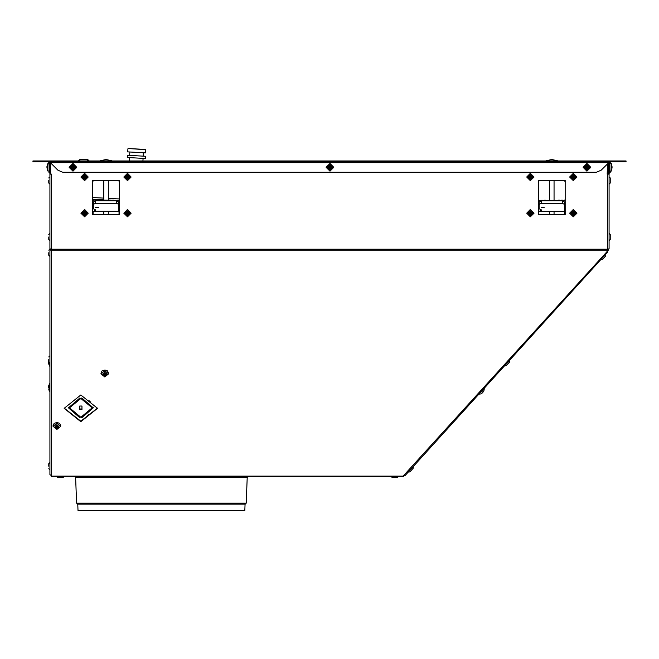 <?xml version="1.0" encoding="UTF-8"?>
<svg xmlns="http://www.w3.org/2000/svg" width="659" height="659" viewBox="0 0 659 659"><rect width="100%" height="100%" fill="white"/><g stroke="black" fill="none" stroke-linecap="round" stroke-linejoin="round"><path stroke-width="0.99" d="M62.432 476.473L51.254 476.473L51.254 475.683L51.591 476.473L403.868 476.473L402.74 476.473L403.868 476.473L403.67 475.567L608.315 250.206L608.315 249.193L609.105 248.575L609.105 174.182L607.186 174.182L607.483 163.902L607.483 174.182M50.685 250.049L49.895 249.687L49.895 474.669L51.591 475.683L51.591 250.206L50.685 250.206L50.685 249.193L608.315 249.193M606.972 251.689L607.532 252.257L606.906 251.763M410.755 469.266L412.081 467.799M51.591 249.193L51.591 174.182L49.895 174.182L49.895 248.575L50.685 249.193M50.685 172.493L49.895 172.493L49.977 162.378M609.105 162.666L609.896 162.666L609.896 170.277L609.105 170.277L609.04 162.427L609.105 173.449L610.234 172.32L610.234 171.134L610.234 172.32L610.234 171.134L610.234 172.32L609.105 173.449L610.234 172.32M609.105 172.493L608.315 172.493L608.315 171.365L609.105 171.365M51.591 476.473L52.72 476.473M229.62 476.473L225.666 476.473M402.74 476.473L223.969 476.473L225.098 477.602L230.189 477.602L225.098 477.602M223.969 476.473L64.129 476.473L63 477.602L60.455 477.602L63 477.602L64.129 476.473L58.478 476.473M50.685 173.622L50.018 173.622L50.026 172.493M92.705 199.257L103.776 199.842M608.949 172.493L608.949 173.622L608.273 173.622M610.234 177.971L609.105 176.843L610.234 177.971L610.234 183.054L610.234 177.971L610.234 183.054L609.105 184.182L610.234 183.054M610.234 236.993L610.234 239.538L610.234 234.456L610.234 239.538L610.234 234.456L609.105 233.319L610.234 234.456M602.351 259.646L605.769 255.881L602.351 259.646L600.761 259.72M506.12 365.778L509.531 362.013L506.12 365.778L504.522 365.852M409.882 471.91L413.3 468.145L409.882 471.91L413.3 468.145L409.882 471.91L408.283 471.984M398.497 476.473L397.369 477.602L398.497 476.473L391.158 476.473L392.286 477.602L397.369 477.602L392.286 477.602L391.158 476.473M60.455 477.602L57.918 477.602L60.455 477.602M48.766 180.508L48.766 183.054L48.766 180.508M48.766 236.993L48.766 239.538L48.766 236.993M48.766 252.727L48.766 255.272L48.766 252.727M48.766 359.46L48.766 362.005L48.766 359.46M48.766 466.201L48.766 463.656L48.766 466.201M48.89 172.32L48.898 171.134L48.89 172.32L48.898 171.134L48.89 172.32L48.898 171.134L48.89 172.32L50.026 173.449M538.84 200.336L564.821 200.336M538.502 212.371L538.84 211.745M538.84 208.919L538.502 200.171M565.167 200.171L564.821 208.919M564.821 211.745L564.821 214.743M540.256 209.34L540.256 211.745L564.541 211.745L564.541 204.397L562.284 203.269L541.385 203.269L539.128 204.397L539.128 208.779L541.385 209.908L541.385 211.177M94.221 200.015L119.032 200.336M92.705 212.371L93.043 211.745M93.043 208.919L92.705 200.171M119.37 200.171L119.032 208.919M119.032 211.745L119.032 214.743L108.298 214.743L108.298 211.745M94.459 209.34L94.459 211.745L118.744 211.745L118.744 204.397L116.486 203.269L95.588 203.269L93.331 204.397L93.331 208.779L95.588 209.908L95.588 211.177L95.588 209.908M93.619 208.919L93.043 204.125M58.758 426.233L58.758 427.131L56.896 428.193L55.035 427.131L55.035 426.233L56.097 426.381L55.702 425.772L56.336 426.192L56.336 425.187L57.465 425.187L57.465 426.192L58.099 425.772L57.704 426.381L58.758 426.233L58.758 426.999L57.704 427.287M106.659 373.768L106.659 374.674L104.797 375.729L102.928 374.674L102.928 373.768L103.99 373.917L103.595 373.307L104.229 373.727L104.229 372.73L105.358 372.73L105.358 373.727L105.992 373.307L105.597 373.917L106.659 373.768L106.659 374.534L105.597 374.823M48.733 385.523L49.219 384.444L49.219 391.001L48.733 389.247M48.56 386.578L48.758 385.523L48.511 387.953L48.988 387.953M49.219 362.911L49.219 365.827L49.219 362.911M48.758 364.073L48.511 363.018L48.758 364.073M48.56 361.404L48.758 360.349L48.511 362.771L48.988 362.771M87.68 160.664L87.68 159.519L79.904 159.519L79.006 160.969M145.565 149.469L127.97 148.53L127.558 151.899L128.068 151.932L145.606 152.863L145.779 149.7L127.97 148.53M136.405 155.763L127.376 155.285L127.261 157.542L145.31 158.506L145.425 156.249L136.405 155.763M127.895 160.969L127.08 160.969M36.113 161.76L35.916 160.969L41.665 160.969L41.665 161.76L36.113 161.76L36.113 160.969M622.986 161.76L622.986 160.969L623.175 161.76L41.665 161.76M622.986 160.969L41.665 160.969M609.896 170.277L609.896 172.263L609.105 172.263M623.982 161.76L623.175 161.76L623.175 160.969L626.05 160.969L626.05 161.76L623.982 161.76L623.982 160.969M49.895 172.263L49.104 172.263L49.104 170.277L49.895 170.277L49.895 162.666L49.104 162.666L49.104 170.277M35.018 161.76L32.95 161.76L32.95 160.969L35.916 160.969L35.916 161.76L35.018 161.76L35.018 160.969L35.018 161.76M611.363 167.295L611.363 163.679L611.824 165.434M611.824 169.157L611.363 170.236M612.022 168.103L612.054 166.661L611.593 166.727M587.581 166.422L588.816 166.727L588.816 167.864L587.754 167.864L588.149 168.49L587.515 168.103L587.515 169.157L586.386 169.157L586.386 168.103L585.752 168.49L586.148 167.864L585.085 167.864L585.085 166.727L586.148 166.727L585.752 166.101L586.386 166.488L586.386 165.434L587.515 165.434L587.515 166.488L588.149 166.101L587.82 166.661M330.587 166.422L331.823 166.727L331.823 167.864L330.76 167.864L331.156 168.49L330.521 168.103L330.521 169.157L329.393 169.157L329.393 168.103L328.759 168.49L329.154 167.864L328.091 167.864L328.091 166.727L329.154 166.727L328.759 166.101L329.393 166.488L329.393 165.434L330.521 165.434L330.521 166.488L331.156 166.101L330.826 166.661M73.602 166.422L74.829 166.727L74.829 167.864L73.775 167.864L74.162 168.49L73.536 168.103L73.536 169.157L72.399 169.157L72.399 168.103L71.773 168.49L72.16 167.864L71.106 167.864L71.106 166.727L72.16 166.727L71.773 166.101L72.399 166.488L72.399 165.434L73.536 165.434L73.536 166.488L74.162 166.101L73.841 166.661M47.176 165.434L47.637 164.355L47.637 170.912L47.176 169.157M46.978 166.488L46.946 167.93L47.407 167.864M483.945 390.556L484.258 388.703L478.846 394.173L480.905 393.901M482.322 392.896L483.08 392.064M244.802 510.47L77.976 510.47L77.721 504.143L245.057 504.143L244.802 510.47M245.28 504.036L77.498 504.036L76.592 503.163L246.186 503.163L245.28 504.036M49.895 383.546L49.441 383.546L49.219 391.001M49.441 363.043L49.219 365.827M551.83 160.862L557.885 160.862L551.83 159.503L545.66 160.969L551.83 160.862M106.041 160.862L112.088 160.862L106.041 159.503L99.863 160.969L106.041 160.862M609.896 170.978L611.14 171.134L611.363 163.679L609.896 163.613M49.104 163.613L47.86 163.457L47.637 170.912L49.104 170.978M247.611 476.473L247.183 477.635L75.596 477.635L76.592 503.163M79.896 160.87L79.896 160.277M609.105 240.667L610.234 239.538L609.105 240.667M231.317 476.473L230.189 477.602M56.789 476.473L57.918 477.602L56.789 476.473M49.895 469.867L48.766 468.738L49.895 469.867M49.895 462.527L48.766 463.656L49.895 462.527M97.507 408.341L80.843 395.005L64.187 408.341L80.843 421.686L97.507 408.341M64.187 408.102L80.843 421.208L97.507 408.102M573.297 216.827L569.623 213.162L573.297 209.488L576.971 213.162L573.297 216.827M573.297 180.681L569.623 177.007L573.297 173.342L576.971 177.007L573.297 180.681M530.371 180.681L526.698 177.007L530.371 173.342L534.045 177.007L530.371 180.681M530.371 216.827L526.698 213.162L530.371 209.488L534.045 213.162L530.371 216.827M127.5 216.827L123.826 213.162L127.5 209.488L131.174 213.162L127.5 216.827M84.574 216.827L80.9 213.162L84.574 209.488L88.248 213.162L84.574 216.827M127.5 180.681L123.826 177.007L127.5 173.342L131.174 177.007L127.5 180.681M84.574 180.681L80.9 177.007L84.574 173.342L88.248 177.007L84.574 180.681M586.955 163.457L590.793 167.295L586.955 171.134L583.108 167.295L586.955 163.457M586.955 170.236L589.887 167.295L586.955 164.355L584.014 167.295L586.955 170.236M329.961 163.457L333.8 167.295L329.961 171.134L326.123 167.295L329.961 163.457M329.961 170.236L332.894 167.295L329.961 164.355L327.021 167.295L329.961 170.236M72.968 163.457L76.806 167.295L72.968 171.134L69.129 167.295L72.968 163.457M72.968 170.236L75.909 167.295L72.968 164.355L70.027 167.295L72.968 170.236M586.955 170.912L583.339 167.295L586.955 163.679L590.563 167.295L586.955 170.912M329.961 170.912L326.345 167.295L329.961 163.679L333.578 167.295L329.961 170.912M72.968 170.912L69.352 167.295L72.968 163.679L76.584 167.295L72.968 170.912M608.273 174.182L608.142 163.243M403.67 475.567L404.923 475.691L407.764 472.569M606.329 252.397L607.384 252.413L404.923 475.691M50.603 249.687L49.895 249.687L49.895 246.96M606.799 251.886L607.491 252.29M50.685 174.182L50.685 162.971M119.37 214.743L92.705 214.743L92.705 180.401L119.37 180.401L119.37 214.743M565.167 214.743L538.502 214.743L538.502 180.401L565.167 180.401L565.167 214.743M92.705 199.216L103.776 199.809M108.298 200.048L110.531 200.171M608.315 163.07L608.273 171.365M49.895 246.919L49.895 245.354M609.105 245.354L609.105 248.575M93.043 212.371L93.043 214.743L103.776 214.743L103.776 211.745M97.079 200.171L92.705 199.932M608.142 163.251L608.273 163.91M605.769 255.881L605.687 254.283L605.769 255.881M509.531 362.013L509.456 360.415L509.531 362.013M413.3 468.145L413.218 466.547M564.03 180.401L565.167 181.53L565.167 180.401M538.502 180.401L538.502 181.53L539.63 180.401M538.601 214.743L538.502 214.29M565.167 214.29L565.068 214.743M549.573 180.401L549.573 200.171M549.573 211.745L549.573 214.743M554.095 180.401L554.095 200.171M554.095 211.745L554.095 214.743M564.821 204.125L564.541 203.376M538.84 214.743L538.84 212.371M538.84 204.125L539.128 203.376M564.541 211.292L538.502 211.745M565.167 211.745L564.541 211.745M565.167 208.919L564.541 208.919M539.416 208.919L538.502 208.919M539.128 204.397L539.128 201.951L541.385 200.822L562.284 200.822L564.541 201.951L564.541 204.397M541.385 207.503L544.21 207.503L541.385 207.503M118.241 180.401L119.37 181.53L119.37 180.401M92.705 180.401L92.705 181.53L93.833 180.401M92.804 214.743L92.705 214.29M119.37 214.29L119.271 214.743M103.776 180.401L103.776 200.171M108.298 180.401L108.298 200.171M119.032 204.125L118.744 203.376M93.043 200.336L94.179 200.171M95.563 209.892L95.563 211.292L92.705 211.745M119.37 211.745L118.744 211.745M119.37 208.919L118.744 208.919M93.331 208.919L92.705 208.919M93.331 204.397L93.331 201.951L95.588 200.822L116.486 200.822L118.744 201.951L118.744 204.397M118.744 211.292L95.588 211.177M95.588 207.503L98.413 207.503L95.588 207.503M88.792 400.763L89.797 400.969M88.298 415.154L87.342 415.269M89.822 401.702L90.901 402.023M89.706 414.173L88.668 414.396M79.879 417.79L68.421 407.872L79.879 397.954L80.398 398.835L69.549 407.872L80.398 416.908L79.879 417.79L80.011 416.892M81.98 406.059L81.98 409.676L79.714 409.676L79.714 406.059L81.98 406.059M81.296 416.908L92.145 407.872L81.296 398.835L81.815 397.954L93.273 407.872L81.815 417.79L81.296 416.908M92.136 407.534L81.683 398.176M81.815 417.79L81.815 417.114L93.265 407.534M68.429 407.534L79.879 417.114M80.011 398.176L69.557 407.534M81.98 409.676L81.98 409L79.714 409M60.71 425.903L59.689 423.416L57.012 422.452L54.104 423.416L53.082 425.903M56.896 428.762L56.896 424.058L56.896 428.762M55.99 427.37L56.336 426.999L55.035 426.999M57.465 425.187L57.465 425.903M57.465 426.093L56.896 426.299L57.704 426.299M56.896 425.203L56.336 426.999M57.465 428.037L56.336 428.037M56.896 427.798L56.896 426.299L56.097 426.299M57.465 426.999L56.336 426.093M56.336 425.903L56.336 425.187M108.603 373.439L107.59 370.959L104.905 369.996L101.997 370.959L100.984 373.439M104.797 376.297L104.797 371.594L104.797 376.297M103.891 374.905L104.229 374.534L102.928 374.534M105.358 372.73L105.358 373.439M105.358 373.628L104.797 373.842L105.597 373.842M104.797 372.747L104.229 374.534M105.358 375.572L104.229 375.572M104.797 375.333L104.797 373.842L103.99 373.842M105.358 374.534L104.229 373.628M104.229 373.439L104.229 372.73M48.988 386.817L48.527 386.751M574.104 212.593L574.697 211.761L573.577 212.873L575.554 212.593L575.554 213.722L573.577 213.442L573.857 215.419L572.729 215.419L573.017 213.442L571.04 213.722L571.04 212.593L573.017 212.873L572.729 210.896L573.857 210.896L573.857 212.355M572.729 212.355L571.897 211.761L572.49 212.593M572.49 213.722L571.897 214.554L572.729 213.961M573.857 213.961L574.697 214.554L574.104 213.722M573.577 212.873L573.297 210.896M573.017 212.873L571.04 213.162M573.017 213.442L575.554 213.162M573.297 215.419L573.577 213.442M574.104 176.447L574.697 175.615L573.577 176.727L575.554 176.447L575.554 177.576L573.577 177.296L573.857 179.273L572.729 179.273L573.017 177.296L571.04 177.576L571.04 176.447L573.017 176.727L572.729 174.75L573.857 174.75L573.857 176.208M572.729 176.208L571.897 175.615L572.49 176.447M572.49 177.576L571.897 178.408L572.729 177.815M573.857 177.815L574.697 178.408L574.104 177.576M573.577 176.727L573.297 174.75M573.017 176.727L571.04 177.007M573.017 177.296L575.554 177.007M573.297 179.273L573.577 177.296M531.17 176.447L531.772 175.615L530.652 176.727L532.629 176.447L532.629 177.576L530.652 177.296L530.932 179.273L529.803 179.273L530.091 177.296L528.114 177.576L528.114 176.447L530.091 176.727L529.803 174.75L530.932 174.75L530.932 176.208M529.803 176.208L528.971 175.615L529.564 176.447M529.564 177.576L528.971 178.408L529.803 177.815M530.932 177.815L531.772 178.408L531.17 177.576M530.652 176.727L530.371 174.75M530.091 176.727L528.114 177.007M530.091 177.296L532.629 177.007M530.371 179.273L530.652 177.296M531.17 212.593L531.772 211.761L530.652 212.873L532.629 212.593L532.629 213.722L530.652 213.442L530.932 215.419L529.803 215.419L530.091 213.442L528.114 213.722L528.114 212.593L530.091 212.873L529.803 210.896L530.932 210.896L530.932 212.355M529.803 212.355L528.971 211.761L529.564 212.593M529.564 213.722L528.971 214.554L529.803 213.961M530.932 213.961L531.772 214.554L531.17 213.722M530.652 212.873L530.371 210.896M530.091 212.873L528.114 213.162M530.091 213.442L532.629 213.162M530.371 215.419L530.652 213.442M128.307 212.593L128.9 211.761L127.78 212.873L129.757 212.593L129.757 213.722L127.78 213.442L128.068 215.419L126.932 215.419L127.22 213.442L125.243 213.722L125.243 212.593L127.22 212.873L126.932 210.896L128.068 210.896L128.068 212.355M126.932 212.355L126.1 211.761L126.693 212.593M126.693 213.722L126.1 214.554L126.932 213.961M128.068 213.961L128.9 214.554L128.307 213.722M127.78 212.873L127.5 210.896M127.22 212.873L125.243 213.162M127.22 213.442L129.757 213.162M127.5 215.419L127.78 213.442M85.382 212.593L85.975 211.761L84.854 212.873L86.831 212.593L86.831 213.722L84.854 213.442L85.143 215.419L84.006 215.419L84.294 213.442L82.317 213.722L82.317 212.593L84.294 212.873L84.006 210.896L85.143 210.896L85.143 212.355M84.006 212.355L83.174 211.761L83.767 212.593M83.767 213.722L83.174 214.554L84.006 213.961M85.143 213.961L85.975 214.554L85.382 213.722M84.854 212.873L84.574 210.896M84.294 212.873L82.317 213.162M84.294 213.442L86.831 213.162M84.574 215.419L84.854 213.442M128.307 176.447L128.9 175.615L127.78 176.727L129.757 176.447L129.757 177.576L127.78 177.296L128.068 179.273L126.932 179.273L127.22 177.296L125.243 177.576L125.243 176.447L127.22 176.727L126.932 174.75L128.068 174.75L128.068 176.208M126.932 176.208L126.1 175.615L126.693 176.447M126.693 177.576L126.1 178.408L126.932 177.815M128.068 177.815L128.9 178.408L128.307 177.576M127.78 176.727L127.5 174.75M127.22 176.727L125.243 177.007M127.22 177.296L129.757 177.007M127.5 179.273L127.78 177.296M85.382 176.447L85.975 175.615L84.854 176.727L86.831 176.447L86.831 177.576L84.854 177.296L85.143 179.273L84.006 179.273L84.294 177.296L82.317 177.576L82.317 176.447L84.294 176.727L84.006 174.75L85.143 174.75L85.143 176.208M84.006 176.208L83.174 175.615L83.767 176.447M83.767 177.576L83.174 178.408L84.006 177.815M85.143 177.815L85.975 178.408L85.382 177.576M84.854 176.727L84.574 174.75M84.294 176.727L82.317 177.007M84.294 177.296L86.831 177.007M84.574 179.273L84.854 177.296M78.322 160.969L79.904 159.519M89.253 160.969L87.68 159.519M88.57 160.969L87.68 160.203M57.992 170.277L62.786 172.263L596.313 172.263L601.107 170.277L608.718 162.666L50.372 162.666L57.992 170.277M48.436 161.76L50.372 162.666M610.654 161.76L608.718 162.666M610.802 161.76L609.896 162.666M48.198 161.76L49.104 162.666M609.896 170.566L609.896 171.035M610.012 170.014L609.896 170.673M609.896 163.556L609.896 164.025M609.896 163.918L609.896 164.659M611.593 167.864L612.054 167.93M587.515 166.727L586.955 167.295L588.816 167.295L588.816 167.864M586.955 165.434L586.955 167.295L586.386 167.864M588.816 166.727L588.816 167.295M586.955 169.157L586.955 167.295L585.085 167.295L585.085 166.727M585.085 167.864L585.085 167.295M587.515 167.864L586.386 166.727M330.521 166.727L329.961 167.295L331.823 167.295L331.823 167.864M329.961 165.434L329.961 167.295L329.393 167.864M331.823 166.727L331.823 167.295M329.961 169.157L329.961 167.295L328.091 167.295L328.091 166.727M328.091 167.864L328.091 167.295M330.521 167.864L329.393 166.727M73.536 166.727L72.968 167.295L74.829 167.295L74.829 167.864M72.968 165.434L72.968 167.295L72.399 167.864M74.829 166.727L74.829 167.295M72.968 169.157L72.968 167.295L71.106 167.295L71.106 166.727M71.106 167.864L71.106 167.295M73.536 167.864L72.399 166.727M49.104 171.035L49.104 170.566M49.104 170.673L49.104 169.931M48.988 164.577L49.104 163.556M47.407 166.727L46.946 166.661M482.783 391.792L482.026 392.624M482.297 392.921L481.572 393.341L482.297 392.921M483.245 391.883L483.92 390.532M480.881 393.884L482.166 393.077M247.183 477.635L246.186 503.163M75.167 476.473L75.596 477.635M51.591 250.206L608.315 250.206M403.868 476.152L51.591 476.152M607.409 249.193L607.409 174.182M50.685 171.365L49.895 171.365M564.145 200.196L565.167 199.982M92.705 197.519L103.776 198.112M108.298 198.351L119.37 198.944M100.473 199.669L100.448 200.171M558.412 200.822L558.412 200.171M559.392 200.822L559.392 200.171M561.674 200.171L561.674 200.822M562.654 200.171L562.654 200.838M541.014 200.171L541.014 200.838M541.995 200.171L541.995 200.822M544.276 200.822L544.276 200.171M545.257 200.822L545.257 200.171M562.284 200.822L562.284 203.269M541.385 200.822L541.385 203.269M112.615 200.822L112.615 200.171M113.595 200.822L113.595 200.171M115.877 200.171L115.877 200.822M116.857 200.171L116.857 200.838M95.217 200.171L95.217 200.838M96.198 200.171L96.198 200.822M98.479 200.822L98.479 200.171M99.46 200.822L99.46 200.171M116.486 200.822L116.486 203.269M95.588 200.822L95.588 203.269M56.896 423.202L60.735 426.274L56.896 429.347L53.058 426.274L56.896 423.202M56.896 429.306L56.896 423.515L56.896 429.306M104.797 370.737L108.636 373.81L104.797 376.882L100.951 373.81L104.797 370.737M104.797 376.841L104.797 371.05L104.797 376.841M617.434 160.969L617.434 161.76M35.841 161.76L35.841 160.969M607.59 252.191L607.005 251.656M49.895 184.182L48.766 183.054L49.895 184.182M49.895 176.843L48.766 177.971L49.895 176.843M49.895 240.667L48.766 239.538L49.895 240.667M49.895 233.319L48.766 234.456L49.895 233.319M49.895 256.4L48.766 255.272L49.895 256.4M49.895 249.061L48.766 250.189L49.895 249.061M49.895 355.794L48.766 356.923L49.895 355.794M49.895 363.134L48.766 362.005M92.145 407.196L92.145 407.872M69.549 407.196L69.549 407.872M60.735 425.599L60.735 426.274L56.896 429.396L53.058 426.274L53.058 425.599M108.636 373.134L108.636 373.81L104.797 376.932L100.951 373.81L100.951 373.134M49.895 391.224L49.441 391.224M49.895 366.05L49.441 366.05M48.733 364.073L49.219 365.144M557.885 160.862L551.83 159.503L545.784 160.862M112.088 160.862L106.041 159.503L99.987 160.862M129.815 152.023L129.634 155.409M143.349 152.74L143.176 156.125M129.518 157.666L129.337 160.969M143.052 158.382L142.912 160.969"/></g></svg>
